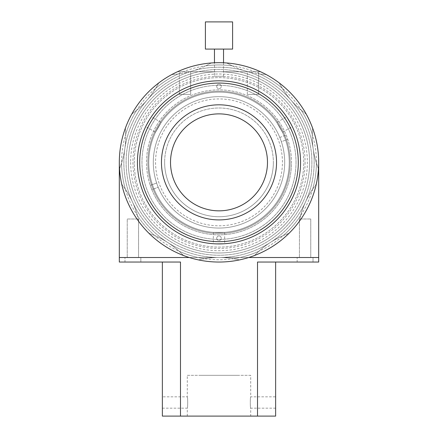 <?xml version="1.0" encoding="UTF-8"?>
<svg xmlns="http://www.w3.org/2000/svg" width="438" height="438" viewBox="0 0 438 438"><rect width="100%" height="100%" fill="white"/><g stroke="black" fill="none" stroke-linecap="round" stroke-linejoin="round"><path stroke-width="0.33" stroke-dasharray="2.19 1.64" d="M147.863 162.361A71.137 71.137 0 0 1 219 91.224A71.137 71.137 0 0 1 290.137 162.361A71.137 71.137 0 0 1 219 233.498A71.137 71.137 0 0 1 147.863 162.361A71.137 71.137 0 0 1 219 91.224A71.137 71.137 0 0 1 290.137 162.361A71.137 71.137 0 0 1 219 233.498A71.137 71.137 0 0 1 147.863 162.361M281.366 141.698A65.7 65.7 0 0 0 196.197 100.745A65.7 65.7 0 0 0 157.384 185.164A65.7 65.7 0 0 0 241.803 223.977A65.7 65.7 0 0 0 280.616 139.558A65.7 65.7 0 0 0 196.197 100.745A65.7 65.7 0 0 0 158.206 187.278A65.7 65.7 0 0 0 241.803 223.977A65.7 65.7 0 0 0 281.366 141.698L287.744 139.333L281.366 141.698M151.833 189.638A72.494 72.494 0 0 1 150.256 185.389L156.634 183.029L150.256 185.389A72.494 72.494 0 0 1 193.837 94.373A72.494 72.494 0 0 1 287.744 139.333A72.494 72.494 0 0 1 244.163 230.35A72.494 72.494 0 0 1 151.833 189.638L158.206 187.278L151.833 189.638M279.794 137.444L286.167 135.085L279.794 137.444M289.233 162.361A70.233 70.233 0 0 0 219 92.133A70.233 70.233 0 0 0 148.767 162.361A70.233 70.233 0 0 0 219 232.594A70.233 70.233 0 0 0 289.233 162.361A70.233 70.233 0 0 1 219 232.594A70.233 70.233 0 0 1 148.767 162.361A70.233 70.233 0 0 1 219 92.133A70.233 70.233 0 0 1 289.233 162.361M153.3 162.361A65.7 65.7 0 0 1 219 96.661A65.7 65.7 0 0 1 284.7 162.361A65.7 65.7 0 0 1 219 228.061A65.7 65.7 0 0 1 153.3 162.361A65.7 65.7 0 0 1 219 96.661A65.7 65.7 0 0 1 284.7 162.361A65.7 65.7 0 0 1 219 228.061A65.7 65.7 0 0 1 153.3 162.361M216.733 86.467A2.267 2.267 0 0 1 219 84.2A2.267 2.267 0 0 1 221.267 86.467A2.267 2.267 0 0 1 219 88.733A2.267 2.267 0 0 1 216.733 86.467A2.267 2.267 0 0 1 219 84.2A2.267 2.267 0 0 1 221.267 86.467A2.267 2.267 0 0 1 219 88.733A2.267 2.267 0 0 1 216.733 86.467M216.733 238.256A2.267 2.267 0 0 1 219 235.989A2.267 2.267 0 0 1 221.267 238.256A2.267 2.267 0 0 1 219 240.522A2.267 2.267 0 0 1 216.733 238.256A2.267 2.267 0 0 1 219 235.989A2.267 2.267 0 0 1 221.267 238.256A2.267 2.267 0 0 1 219 240.522A2.267 2.267 0 0 1 216.733 238.256M305.089 162.361A86.089 86.089 0 0 1 219 248.45A86.089 86.089 0 0 1 132.911 162.361A86.089 86.089 0 0 1 219 76.272A86.089 86.089 0 0 1 305.089 162.361M309.611 161.233A90.622 90.622 0 0 1 220.128 252.978A90.622 90.622 0 0 1 128.389 163.489A90.622 90.622 0 0 1 217.872 71.75A90.622 90.622 0 0 1 309.611 161.233A90.622 90.622 0 0 1 220.128 252.978A90.622 90.622 0 0 1 128.389 163.489A90.622 90.622 0 0 1 217.872 71.75A90.622 90.622 0 0 1 309.611 161.233M134.274 163.418A84.731 84.731 0 0 1 217.943 77.641A84.731 84.731 0 0 1 303.726 161.304A84.731 84.731 0 0 1 220.057 247.087A84.731 84.731 0 0 1 134.274 163.418A84.731 84.731 0 0 1 217.943 77.641A84.731 84.731 0 0 1 303.726 161.304A84.731 84.731 0 0 1 220.057 247.087A84.731 84.731 0 0 1 134.274 163.418M318.672 161.118A99.683 99.683 0 0 1 220.243 262.039A99.683 99.683 0 0 1 119.328 163.604A99.683 99.683 0 0 1 217.757 62.689A99.683 99.683 0 0 1 318.672 161.118A99.683 99.683 0 0 1 220.243 262.039A99.683 99.683 0 0 1 119.328 163.604A99.683 99.683 0 0 1 217.757 62.689A99.683 99.683 0 0 1 318.672 161.118M311.878 161.206A92.889 92.889 0 0 1 220.155 255.239A92.889 92.889 0 0 1 126.122 163.516A92.889 92.889 0 0 1 217.845 69.483A92.889 92.889 0 0 1 311.878 161.206M314.145 161.179A95.15 95.15 0 0 1 220.183 257.506A95.15 95.15 0 0 1 123.855 163.549A95.15 95.15 0 0 1 217.817 67.217A95.15 95.15 0 0 1 314.145 161.179M310.756 219L310.756 257.511L299.428 257.511L310.756 257.511L299.428 257.511L310.756 257.511L310.756 219L299.428 219L299.428 257.511L299.428 219L310.756 219M138.572 219L138.572 257.511L127.244 257.511L138.572 257.511L127.244 257.511L138.572 257.511L138.572 219L127.244 219L127.244 257.511L127.244 219L138.572 219M119.317 162.361A99.683 99.683 0 0 0 219 262.044A99.683 99.683 0 0 0 318.683 162.361A99.683 99.683 0 0 1 189.287 257.511A99.683 99.683 0 0 1 119.317 162.361A99.683 99.683 0 0 0 248.713 257.511A99.683 99.683 0 0 0 219 62.678A99.683 99.683 0 0 0 119.317 162.361A99.683 99.683 0 0 0 219 262.044A99.683 99.683 0 0 0 318.683 162.361A99.683 99.683 0 0 0 219 62.678A99.683 99.683 0 0 0 119.317 162.361A99.683 99.683 0 0 0 219 262.044A99.683 99.683 0 0 0 318.683 162.361A99.683 99.683 0 0 1 219 262.044A99.683 99.683 0 0 1 119.317 162.361A99.683 99.683 0 0 1 219 62.678A99.683 99.683 0 0 1 318.683 162.361A99.683 99.683 0 0 0 219 62.678A99.683 99.683 0 0 0 119.317 162.361L119.317 257.511L318.683 257.511L318.683 162.361M247.317 94.394L247.317 71.739L258.644 71.739L247.317 71.739L258.644 71.739L247.317 71.739L247.317 94.394L258.644 94.394L258.644 71.739L258.644 94.394L247.317 94.394M179.356 94.394L179.356 71.739L190.683 71.739L179.356 71.739L190.683 71.739L179.356 71.739L179.356 94.394L190.683 94.394L190.683 71.739L190.683 94.394L179.356 94.394M130.644 162.361A88.356 88.356 0 0 0 219 250.717A88.356 88.356 0 0 0 307.356 162.361A88.356 88.356 0 0 0 219 74.006A88.356 88.356 0 0 0 130.644 162.361M311.889 162.361A92.889 92.889 0 0 1 219 255.25A92.889 92.889 0 0 1 126.111 162.361A92.889 92.889 0 0 1 219 69.478A92.889 92.889 0 0 1 311.889 162.361M177.472 71.739L260.528 71.739A99.683 99.683 0 0 0 177.472 71.739A99.683 99.683 0 0 1 260.528 71.739L177.472 71.739M264.311 257.511L173.689 257.511L264.311 257.511M248.713 257.511L189.287 257.511L248.713 257.511M275.639 396.844L275.639 408.172L275.639 396.844L250.717 396.844C250.164 396.494 250.164 408.523 250.717 408.172L250.717 416.1L187.283 416.1L250.717 416.1M275.639 408.172L250.717 408.172C250.164 408.523 250.164 396.5 250.717 396.844L250.717 375.322L187.283 375.322L187.283 396.844L162.361 396.844L162.361 408.172L162.361 396.844M162.361 408.172L187.283 408.172C187.836 408.523 187.836 396.5 187.283 396.844C187.836 396.494 187.836 408.523 187.283 408.172L187.283 416.1M140.839 262.044L140.839 257.511L124.983 257.511L140.839 257.511L124.983 257.511L140.839 257.511L140.839 262.044L124.983 262.044L124.983 257.511L124.983 262.044L140.839 262.044L124.983 262.044M313.017 262.044L313.017 257.511L297.161 257.511L313.017 257.511L297.161 257.511L313.017 257.511L313.017 262.044L297.161 262.044L297.161 257.511L297.161 262.044L313.017 262.044L297.161 262.044M200.878 375.322L237.122 375.322L200.878 375.322M187.283 375.322L250.717 375.322M318.683 262.044L318.683 257.511L119.317 257.511L119.317 262.044M257.511 416.1L275.639 416.1L275.639 262.044L257.511 262.044L275.639 262.044L257.511 262.044L257.511 416.1L180.489 416.1L180.489 262.044L162.361 262.044L162.361 416.1L180.489 416.1M180.489 262.044L162.361 262.044L180.489 262.044M282.417 163.954A63.433 63.433 0 0 1 217.412 225.778A63.433 63.433 0 0 1 155.583 160.773A63.433 63.433 0 0 1 220.588 98.95A63.433 63.433 0 0 1 282.417 163.954A63.433 63.433 0 0 1 217.412 225.778A63.433 63.433 0 0 1 155.583 160.773A63.433 63.433 0 0 1 220.588 98.95A63.433 63.433 0 0 1 282.417 163.954M289.211 164.124A70.233 70.233 0 0 1 217.237 232.573A70.233 70.233 0 0 1 148.789 160.604A70.233 70.233 0 0 1 220.763 92.155A70.233 70.233 0 0 1 289.211 164.124A70.233 70.233 0 0 1 217.237 232.573A70.233 70.233 0 0 1 148.789 160.604A70.233 70.233 0 0 1 220.763 92.155A70.233 70.233 0 0 1 289.211 164.124A70.233 70.233 0 0 1 217.237 232.573A70.233 70.233 0 0 1 148.789 160.604A70.233 70.233 0 0 1 220.763 92.155A70.233 70.233 0 0 1 289.211 164.124M300.534 164.409A81.561 81.561 0 0 1 216.958 243.895A81.561 81.561 0 0 1 137.466 160.319A81.561 81.561 0 0 1 221.042 80.827A81.561 81.561 0 0 1 300.534 164.409A81.561 81.561 0 0 1 216.958 243.895A81.561 81.561 0 0 1 137.466 160.319A81.561 81.561 0 0 1 221.042 80.827A81.561 81.561 0 0 1 300.534 164.409M318.65 164.863A99.683 99.683 0 0 1 216.503 262.012A99.683 99.683 0 0 1 119.35 159.865A99.683 99.683 0 0 1 221.497 62.711A99.683 99.683 0 0 1 318.65 164.863M291.473 164.179A72.494 72.494 0 0 1 217.182 234.834A72.494 72.494 0 0 1 146.527 160.543A72.494 72.494 0 0 1 220.818 89.889A72.494 72.494 0 0 1 291.473 164.179M164.644 160.998A54.372 54.372 0 0 1 220.363 108.005A54.372 54.372 0 0 1 273.356 163.724A54.372 54.372 0 0 1 217.637 216.717A54.372 54.372 0 0 1 164.644 160.998A54.372 54.372 0 0 1 220.363 108.005A54.372 54.372 0 0 1 273.356 163.724A54.372 54.372 0 0 1 217.637 216.717A54.372 54.372 0 0 1 164.644 160.998M316.417 162.361A97.417 97.417 0 0 1 219 259.778A97.417 97.417 0 0 1 121.583 162.361A97.417 97.417 0 0 1 219 64.944A97.417 97.417 0 0 1 316.417 162.361M128.378 162.361A90.622 90.622 0 0 1 219 71.739A90.622 90.622 0 0 1 309.622 162.361A90.622 90.622 0 0 1 219 252.983A90.622 90.622 0 0 1 128.378 162.361A90.622 90.622 0 0 1 219 71.739A90.622 90.622 0 0 1 309.622 162.361A90.622 90.622 0 0 1 219 252.983A90.622 90.622 0 0 1 128.378 162.361M314.15 162.361A95.15 95.15 0 0 1 219 257.511A95.15 95.15 0 0 1 123.85 162.361A95.15 95.15 0 0 1 219 67.211A95.15 95.15 0 0 1 314.15 162.361M219 232.594A70.233 70.233 0 0 1 148.767 162.361A70.233 70.233 0 0 1 219 92.133A70.233 70.233 0 0 1 289.233 162.361A70.233 70.233 0 0 1 219 232.594M224.661 232.364L213.339 232.364L224.661 232.364L224.661 243.725M223.161 243.813L216.859 243.895M213.339 232.364L213.339 243.725M300.561 162.361A81.561 81.561 0 0 1 219 243.922A81.561 81.561 0 0 1 137.439 162.361A81.561 81.561 0 0 1 219 80.806A81.561 81.561 0 0 1 300.561 162.361A81.561 81.561 0 0 1 219 243.922A81.561 81.561 0 0 1 137.439 162.361A81.561 81.561 0 0 1 219 80.806A81.561 81.561 0 0 1 300.561 162.361A81.561 81.561 0 0 1 219 243.922A81.561 81.561 0 0 1 137.439 162.361A81.561 81.561 0 0 1 219 80.806A81.561 81.561 0 0 1 300.561 162.361M276.794 122.454L282.455 132.265L276.794 122.454L286.627 116.776M287.459 118.03L290.679 123.45M282.455 132.265L292.294 126.587M155.545 132.265L161.206 122.454L155.545 132.265L145.706 126.587M146.38 125.241L149.462 119.744M161.206 122.454L151.373 116.776M296.028 162.361A77.028 77.028 0 0 1 219 239.389A77.028 77.028 0 0 1 141.972 162.361A77.028 77.028 0 0 1 219 85.333A77.028 77.028 0 0 1 296.028 162.361A77.028 77.028 0 0 1 219 239.389A77.028 77.028 0 0 1 141.972 162.361A77.028 77.028 0 0 1 219 85.333A77.028 77.028 0 0 1 296.028 162.361M273.372 162.361A54.372 54.372 0 0 1 219 216.733A54.372 54.372 0 0 1 164.628 162.361A54.372 54.372 0 0 1 219 107.989A54.372 54.372 0 0 1 273.372 162.361A54.372 54.372 0 0 1 219 216.733A54.372 54.372 0 0 1 164.628 162.361A54.372 54.372 0 0 1 219 107.989A54.372 54.372 0 0 1 273.372 162.361M170.519 162.361A48.481 48.481 0 0 1 219 113.88A48.481 48.481 0 0 1 267.481 162.361A48.481 48.481 0 0 1 219 210.842A48.481 48.481 0 0 1 170.519 162.361M276.542 162.361A57.542 57.542 0 0 1 219 219.909A57.542 57.542 0 0 1 161.458 162.361A57.542 57.542 0 0 1 219 104.819A57.542 57.542 0 0 1 276.542 162.361M318.47 168.887L316.417 163.046L318.47 168.887A99.683 99.683 0 0 1 316.28 184.124L312.661 189.15A90.622 90.622 0 0 0 300.583 215.606A97.417 97.417 0 0 1 283.309 235.534L289.069 233.262A99.683 99.683 0 0 0 299.149 221.628L300.583 215.606L299.149 221.628M312.601 128.077L312.278 134.258L312.601 128.077A99.683 99.683 0 0 0 306.206 114.077L301.322 110.272A97.417 97.417 0 0 1 312.278 134.258A90.622 90.622 0 0 0 316.417 163.046A97.417 97.417 0 0 1 312.661 189.15A90.622 90.622 0 0 0 300.583 215.606A97.417 97.417 0 0 1 283.309 235.534A90.622 90.622 0 0 0 258.847 251.259A97.417 97.417 0 0 1 233.542 258.688L239.613 259.887A99.683 99.683 0 0 0 254.385 255.551L258.847 251.259L254.385 255.551M279.209 82.913L282.275 88.295L279.209 82.913A99.683 99.683 0 0 0 266.255 74.591L260.09 74.033A97.417 97.417 0 0 1 282.275 88.295A90.622 90.622 0 0 0 301.322 110.272A97.417 97.417 0 0 1 312.278 134.258A90.622 90.622 0 0 0 316.417 163.046A97.417 97.417 0 0 1 312.661 189.15L316.28 184.124M119.53 168.887L121.583 163.046A97.417 97.417 0 0 0 125.339 189.15A90.622 90.622 0 0 1 137.417 215.606L138.851 221.628L137.417 215.606A97.417 97.417 0 0 0 154.691 235.534A90.622 90.622 0 0 1 179.153 251.259L183.615 255.551L179.153 251.259A97.417 97.417 0 0 0 204.458 258.688L198.387 259.887L204.458 258.688A97.417 97.417 0 0 1 179.153 251.259A90.622 90.622 0 0 0 154.691 235.534L148.931 233.262L154.691 235.534A97.417 97.417 0 0 1 137.417 215.606A90.622 90.622 0 0 0 125.339 189.15A97.417 97.417 0 0 1 121.583 163.046L119.53 168.887A99.683 99.683 0 0 0 121.72 184.124L125.339 189.15L121.72 184.124M183.615 255.551A99.683 99.683 0 0 0 198.387 259.887M239.613 259.887L233.542 258.688A97.417 97.417 0 0 0 258.847 251.259A90.622 90.622 0 0 1 283.309 235.534L289.069 233.262M226.698 62.979L232.184 65.842L226.698 62.979A99.683 99.683 0 0 0 211.302 62.979L205.816 65.842A97.417 97.417 0 0 1 232.184 65.842A90.622 90.622 0 0 0 260.09 74.033A97.417 97.417 0 0 1 282.275 88.295A90.622 90.622 0 0 0 301.322 110.272L306.206 114.077M211.302 62.979L205.816 65.842A90.622 90.622 0 0 1 177.91 74.033A97.417 97.417 0 0 0 155.725 88.295A97.417 97.417 0 0 1 177.91 74.033L171.745 74.591L177.91 74.033A90.622 90.622 0 0 0 205.816 65.842A97.417 97.417 0 0 1 232.184 65.842A90.622 90.622 0 0 0 260.09 74.033L266.255 74.591M215.376 62.743L222.624 62.743L215.376 62.743M155.725 88.295L158.791 82.913L155.725 88.295A90.622 90.622 0 0 1 136.678 110.272L131.794 114.077L136.678 110.272A90.622 90.622 0 0 0 155.725 88.295M171.745 74.591A99.683 99.683 0 0 0 158.791 82.913M125.722 134.258L125.399 128.077L125.722 134.258A97.417 97.417 0 0 1 136.678 110.272A97.417 97.417 0 0 0 125.722 134.258A90.622 90.622 0 0 1 121.583 163.046A90.622 90.622 0 0 0 125.722 134.258M131.794 114.077A99.683 99.683 0 0 0 125.399 128.077M138.851 221.628A99.683 99.683 0 0 0 148.931 233.262M233.542 258.688A90.622 90.622 0 0 0 204.458 258.688A90.622 90.622 0 0 1 233.542 258.688M214.467 76.272L223.533 76.272L214.467 76.272L214.467 62.782M223.533 49.089L214.467 49.089L223.533 49.089M223.533 76.272L223.533 62.782M232.594 49.089L205.406 49.089M232.594 21.9L205.406 21.9"/><path stroke-width="0.66" d="M297.161 262.044L275.639 262.044L275.639 416.1L257.511 416.1L257.511 262.044L318.683 262.044L318.683 162.361M318.683 257.511L248.713 257.511L318.683 257.511M124.983 262.044L119.317 262.044L119.317 257.511L189.287 257.511L119.317 257.511L119.317 162.361M119.317 262.044L180.489 262.044L180.489 416.1L257.511 416.1M318.683 262.044L313.017 262.044M180.489 416.1L162.361 416.1L162.361 262.044L140.839 262.044M318.65 164.863A99.683 99.683 0 0 1 216.503 262.012A99.683 99.683 0 0 1 119.35 159.865A99.683 99.683 0 0 1 221.497 62.711A99.683 99.683 0 0 1 318.65 164.863M216.859 243.895L223.161 243.813M290.679 123.45L287.459 118.03M149.462 119.744L146.38 125.241M300.561 162.361A81.561 81.561 0 0 1 219 243.922A81.561 81.561 0 0 1 137.439 162.361A81.561 81.561 0 0 1 219 80.806A81.561 81.561 0 0 1 300.561 162.361M139.706 162.361A79.294 79.294 0 0 0 219 241.656A79.294 79.294 0 0 0 298.294 162.361A79.294 79.294 0 0 0 219 83.067A79.294 79.294 0 0 0 139.706 162.361M170.519 162.361A48.481 48.481 0 0 1 219 113.88A48.481 48.481 0 0 1 267.481 162.361A48.481 48.481 0 0 1 219 210.842A48.481 48.481 0 0 1 170.519 162.361M276.542 162.361A57.542 57.542 0 0 1 219 219.909A57.542 57.542 0 0 1 161.458 162.361A57.542 57.542 0 0 1 219 104.819A57.542 57.542 0 0 1 276.542 162.361M198.387 259.887A99.683 99.683 0 0 1 183.615 255.551M121.72 184.124A99.683 99.683 0 0 1 119.53 168.887M306.206 114.077A99.683 99.683 0 0 1 312.601 128.077M254.385 255.551A99.683 99.683 0 0 1 239.613 259.887M299.149 221.628A99.683 99.683 0 0 1 289.069 233.262M318.47 168.887A99.683 99.683 0 0 1 316.28 184.124M266.255 74.591A99.683 99.683 0 0 1 279.209 82.913M211.302 62.979A99.683 99.683 0 0 1 226.698 62.979M158.791 82.913A99.683 99.683 0 0 1 171.745 74.591M125.399 128.077A99.683 99.683 0 0 1 131.794 114.077M148.931 233.262A99.683 99.683 0 0 1 138.851 221.628M214.467 62.782L214.467 49.089M223.533 62.782L223.533 49.089M205.406 49.089L205.406 21.9L232.594 21.9L232.594 49.089L205.406 49.089"/></g></svg>
